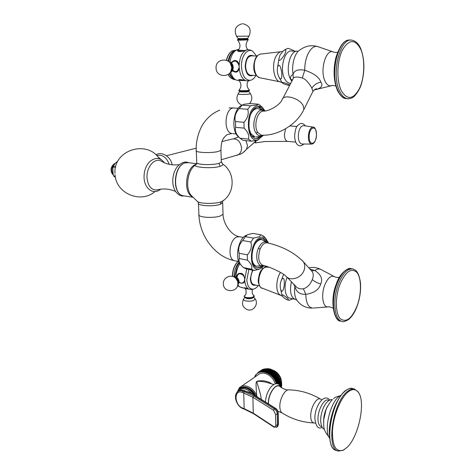 <?xml version="1.0" encoding="UTF-8"?>
<svg xmlns="http://www.w3.org/2000/svg" width="475" height="475" viewBox="0 0 475 475"><rect width="100%" height="100%" fill="white"/><g stroke="black" fill="none" stroke-linecap="round" stroke-linejoin="round"><path stroke-width="0.71" d="M282.002 295.373L283.171 297.148L285.897 299.179L288.165 300.141C288.96 300.342 288.598 299.618 287.084 297.973C283.533 295.046 281.841 294.179 282.002 295.373L280.636 289.216C281.443 291.757 282.999 293.134 284.282 285.142C284.679 276.955 282.91 277.62 281.622 279.722L283.569 274.318M289.845 298.158L289.756 298.14C285.036 297.392 283.468 286.134 287.007 277.572L287.114 277.311M293.431 283.854L294.868 286.253C296.085 291.816 299.725 294.524 305.781 294.375C314.183 293.033 319.158 289.566 320.708 283.979C322.988 279.033 321.035 274.562 314.848 270.56L309.866 269.01M308.827 267.853C313.001 266.98 316.997 267.508 320.821 269.432C318.974 268.577 316.985 268.951 314.848 270.56L311.452 270.744M286.918 277.109L295.783 286.283C297.463 288.408 300.01 289.239 303.412 288.782L305.781 294.375C306.048 303.02 308.364 307.592 312.728 308.079C306.44 308.257 301.322 305.87 297.392 300.93C294.886 297.861 294.043 292.968 294.868 286.253L295.183 285.659M303.412 288.782C307.349 287.589 310.317 284.507 312.307 279.538C313.512 276.61 313.553 274.057 312.443 271.89L311.291 270.608M285.481 275.648C283.26 273.57 271.255 267.063 262.829 265.329L262.829 265.329C258.459 262.764 257.569 257.313 260.158 248.977C262.182 244.488 264.593 242.452 267.383 242.868L267.383 242.868C282.322 246.287 294.316 252.581 303.365 261.755L302.13 260.348M263.156 265.412L263.049 265.454C257.783 267.746 254.63 256.785 258.341 248.395C261.232 242.428 264.314 240.599 267.591 242.915M252.029 259.718C252.813 263.441 254.357 265.614 256.654 266.238L262.829 265.329M261.689 239.632L258.833 239.525M256.013 266.107L253.935 265.323M261.119 239.525L258.887 239.489M253.899 265.27L255.669 266.042M261.499 266.042L259.777 267.211L256.945 267.805M266.154 241.561L262.592 238.296M267.639 242.927C266.612 240.368 265.151 238.854 263.245 238.391L260.128 238.777C251.15 242.001 248.781 266.849 257.308 267.9L260.716 267.395L263.263 265.442M264.147 265.673L260.733 268.541L259.552 269.004C248.431 273.107 248.858 241.781 260.104 237.613C262.182 236.728 264.053 236.972 265.715 238.349L263.589 236.123L261.048 234.822L259.107 236.776L253.555 238.123L250.865 242.013C252.088 246.727 250.895 251.002 247.291 254.832L247.422 260.152C251.198 263.696 252.558 266.724 251.507 269.236L254.291 270.489L259.777 268.987M268.565 243.135L265.715 238.349M250.865 242.013L242.707 240.522C239.139 244.304 237.951 248.55 239.127 253.252L247.291 254.832M247.422 260.152L239.275 258.537L239.127 253.252M239.275 258.537C238.379 261.036 239.59 263.886 242.909 267.081L243.42 267.579L251.507 269.236M246.05 268.803L243.42 267.579M265.442 238.058L263.589 236.123M261.048 234.822L252.961 233.397L247.457 234.709L245.415 236.663L253.555 238.123M242.707 240.522L245.415 236.663M240.991 264.949C234.205 259.54 238.207 238.04 246.513 235.19M223.909 200.129L221.314 201.744C216.184 203.929 200.551 204.066 197.452 201.519L191.205 195.415C184.912 188.415 187.506 169.878 195.474 165.015M196.846 164.071C188.332 166.968 211.85 169.266 220.127 166.274C222.638 165.496 223.434 164.706 222.508 163.911L222.122 163.655M222.597 201.946L222.662 202.742L222.549 201.352L222.187 201.394C235.303 193.313 235.487 172.164 222.508 163.911L221.297 161.506M239.833 138.077L238.723 137.026C230.808 131.528 233.106 108.33 241.912 105.272M235.618 127.336L244.114 128.119C248.075 132.056 249.512 135.713 248.431 139.086L251.358 141.182L242.951 140.321L239.994 138.237C236.087 134.407 234.626 130.773 235.618 127.336L235.458 121.547C234.234 117.028 235.481 112.718 239.21 108.633L242.054 105.141L250.557 105.771L256.375 105.1L258.43 104.168L249.993 103.562L244.227 104.215L242.054 105.141M239.21 108.633L247.724 109.286C248.995 113.816 247.742 118.15 243.972 122.295L235.458 121.547M244.114 128.119L243.972 122.295M251.358 141.182L257.106 140.321L258.97 139.424M263.488 135.244L258.109 139.721C245.717 144.079 244.785 107.677 257.42 105.895L262.182 107.124L258.43 104.168M247.724 109.286L250.557 105.771M265.127 110.978L262.182 107.124M260.591 105.717L259.831 105.052M239.994 138.237L248.431 139.086M264.183 111.108C262.883 108.852 261.28 107.528 259.392 107.142L257.444 107.172C247.208 108.425 245.771 137.602 255.817 138.563L258.085 138.474L262.432 135.25M255.776 138.552L257.106 138.379L260.692 136.058M262.728 110.265L258.364 107.065M254.814 136.889L252.112 136.147M254.339 108.817L257.183 108.561M252.065 136.093L254.6 136.865M257.26 108.567L254.285 108.864M262.248 135.244L261.974 135.381C259.653 136.325 257.628 135.494 255.906 132.887C250.212 124.67 257.29 105.777 263.833 111.132M262.188 135.244L261.357 135.221L257.777 132.513C253.228 125.934 257.45 110.212 263.886 111.138L258.216 108.638C255.099 108.27 252.48 110.384 250.378 114.992M303.056 111.132L303.923 109.398C296.905 124.717 277.697 136.034 261.357 135.221L261.968 135.381L259.635 136.468L255.936 136.984M312.419 92.441L312.9 91.473L311.891 88.261C310.644 85.411 305.645 78.583 302.284 78.013C297.071 76.522 293.989 76.748 293.045 78.678M314.207 89.947L314.616 89.834C321.296 88.35 323.38 85.773 320.88 82.104C319.123 77.17 313.749 73.221 304.772 70.258C298.211 69.041 294.316 70.395 293.087 74.32C290.831 75.757 290.023 77.413 290.67 79.301L292.054 80.792M314.325 89.858L316.712 88.778C315.608 88.801 314.337 89.698 312.9 91.473L303.923 109.398L303.163 105.634C299.47 97.755 282.643 93.539 281.96 100.231C279.65 104.607 270.334 110.93 263.886 111.138M332.975 51.864L318.565 46.871C311.998 43.54 304.386 56.127 304.772 70.258L302.284 78.013M317.733 46.592C311.398 44.81 305.556 45.885 300.194 49.816C294.898 52.297 291.312 64.558 293.087 74.32L293.277 78.143M296.637 51.229L292.083 51.098C284.555 49.02 279.146 69.54 284.798 79.004C286.134 81.433 287.731 82.834 289.59 83.19L290.664 83.25M284.828 49.721L287.274 48.61C287.589 47.975 290.1 48.824 294.821 51.175M284.365 55.064C287.446 48.373 285.077 49.412 283.011 51.163L280.066 54.922L278.932 58.763C278.772 61.803 280.582 60.568 284.365 55.064M289.875 84.989C285.202 82.579 281.01 81.926 282.055 82.769L278.979 77.098C280.416 79.533 282.31 80.898 281.699 72.218C280.048 63.442 278.457 64.612 277.649 66.993L278.932 58.763M282.055 82.769L282.275 82.971C282.886 83.564 284.567 84.247 287.322 85.007L289.631 85.458M278.979 77.098C277.317 73.696 276.872 70.324 277.649 66.993M179.212 164.653C172.55 165.49 166.6 164.338 161.369 161.191C154.903 157.053 146.11 167.164 147.042 178.06C148.016 186.087 151.264 190.065 156.786 190C163.056 188.231 169.332 188.735 175.619 191.508M158.597 189.525L156.786 190M292.665 298.781L291.703 299.327M280.636 289.216C279.828 285.813 280.155 282.649 281.622 279.722M115.449 177.377L113.857 176.356L113.032 173.737L112.884 167.788L113.163 166.482L115.306 163.252L117.99 160.96M115.3 176.569L113.857 176.356M115.247 176.219L113.656 175.987M115.573 167.295L113.02 166.939M115.68 166.826L113.163 166.482M156.697 155.568C162.207 154.238 166.398 157.16 169.272 164.332M311.933 144.091L311.511 144.097C314.343 143.86 316.017 140.642 316.528 134.431C315.958 129.402 314.872 126.962 313.257 127.122C310.383 127.359 308.744 130.619 308.34 136.895C308.501 141.188 309.558 143.587 311.511 144.097L301.821 143.996C299.66 143.45 298.484 140.849 298.288 136.206C298.71 129.414 300.515 125.893 303.691 125.643L312.995 127.08M301.821 143.996L302.207 144.002M273.79 371.955L270.714 374.288L273.79 371.955L273.671 371.509L270.245 373.926L270.097 374.561M280.921 385.552L281.034 386.151M280.873 384.863L281.2 385.344L280.719 385.7M274.14 371.866L277.281 375.036L279.632 378.919L281.075 383.83L280.814 384.186L281.164 384.655L280.351 385.249M257.872 372.608L257.688 373.172L257.931 372.554L261.488 370.114L258.014 372.501L258.133 372.875L258.4 372.263L261.957 369.829L258.489 372.21L258.602 372.608L258.887 372.002L262.449 369.574L258.982 371.955L259.089 372.37L262.96 369.354L259.493 371.735L259.593 372.174L263.483 369.164L260.021 371.551L260.116 372.008L264.029 369.016L260.567 371.402L260.656 371.872L264.587 368.903L261.125 371.29L261.208 371.777L265.163 368.826L261.701 371.213L261.772 371.717L265.638 368.79L262.289 371.171L262.348 371.693L266.232 368.778L262.883 371.165L262.936 371.705L266.831 368.802L263.488 371.201L263.53 371.753L267.443 368.861L264.1 371.272L264.13 371.836L268.054 368.962L264.717 371.379L264.729 371.955L268.678 369.099L265.341 371.521L265.341 372.109L269.295 369.271L265.964 371.705L265.947 372.299L269.919 369.473L266.588 371.919L266.552 372.525L270.542 369.716L273.671 371.509M270.032 369.52L270.251 369.918M269.414 369.307L269.634 369.675M268.791 369.128L269.01 369.467M268.173 368.986L268.387 369.295M280.434 381.009L277.044 383.497L276.402 383.432L280.244 380.439M280.197 380.309L276.8 382.791L276.153 382.749L279.983 379.739M279.929 379.614L276.533 382.09L275.88 382.066L279.692 379.05M279.632 378.919L276.23 381.395L275.577 381.395L279.371 378.367M279.306 378.242L275.904 380.713L275.245 380.73L279.021 377.696M278.95 377.572L275.548 380.036L274.888 380.077L278.647 377.037M278.57 376.912L274.502 379.442L278.243 376.39M278.166 376.271L274.099 378.818L277.816 375.761M277.733 375.648L273.665 378.207L277.364 375.149M277.281 375.036L273.208 377.619L273.481 377.002L276.895 374.555M276.806 374.448L272.739 377.049L272.983 376.426L276.402 373.985M276.308 373.884L272.24 376.503L272.472 375.873L275.892 373.439M275.791 373.338L271.73 375.98L271.938 375.351L275.358 372.917M275.257 372.822L271.201 375.482L271.385 374.846L274.811 372.418M274.71 372.329L270.655 375.007L270.821 374.371L274.247 371.949M273.564 371.426L269.527 374.146L269.658 373.51L273.089 371.094M272.977 371.022L268.951 373.76L269.058 373.13L272.49 370.714M272.377 370.648L268.357 373.403L268.446 372.774L271.884 370.363M271.771 370.304L267.763 373.077L267.835 372.453L271.272 370.049M271.16 369.995L267.158 372.786L267.211 372.168L270.655 369.764M255.942 374.502L255.805 374.805M255.621 374.983L255.491 375.315M255.324 375.488L255.206 375.844M255.063 376.016L254.956 376.396M254.832 376.562L254.76 377.097M267.158 372.786L270.863 370.191M267.763 373.077L271.462 370.482M268.357 373.403L272.056 370.803M268.951 373.76L272.644 371.159M269.527 374.146L273.22 371.539M270.655 375.007L274.348 372.394M271.201 375.482L274.888 372.863M271.73 375.98L275.411 373.362M272.24 376.503L275.922 373.878M272.739 377.049L276.414 374.425M273.208 377.619L276.889 374.989M273.665 378.207L277.341 375.571M274.099 378.818L277.768 376.176M274.502 379.442L278.172 376.794M274.888 380.077L278.552 377.429M275.245 380.73L278.908 378.076M275.577 381.395L279.241 378.735M275.88 382.066L279.538 379.4M276.153 382.749L279.811 380.077M276.402 383.432L280.054 380.76M280.476 381.14L277.044 383.497M277.275 383.64L280.274 381.449M280.642 381.716L277.881 383.741M280.678 381.847L278.041 383.782M278.16 383.818L280.452 382.132M280.82 382.423L278.665 384.008M280.85 382.553L278.789 384.067M278.867 384.103L280.606 382.82M280.962 383.123L279.3 384.352M280.986 383.254L279.407 384.418M279.448 384.447L280.725 383.503M281.075 383.83L279.828 384.744M281.087 383.954L279.918 384.821M279.935 384.839L280.814 384.186M281.152 384.524L280.28 385.172M281.194 385.213L280.66 385.611M241.092 386.555L257.86 374.959C259.855 373.178 262.354 372.685 265.359 373.475C270.067 375.084 273.386 378.539 275.31 383.842M271.688 383.877C269.931 382.387 267.164 381.354 263.382 380.784C259.397 380.683 257.236 380.944 256.886 381.573C255.455 380.992 256.245 388.681 256.648 395.426L257.129 396.797M240.184 388.645C245.652 385.86 250.622 388.158 255.093 395.527M273.82 384.495L265.679 382.12C258.661 380.885 255.787 381.093 257.052 382.731C257.076 383.378 261.292 395.295 261.208 399.35M268.512 403.916L268.506 403.625C268.09 394.375 275.613 383.052 279.745 386.418L280.309 386.887M321.878 426.71L321.082 426.461C319.099 425.796 318.066 423.32 317.983 419.051C317.787 410.115 324.057 398.543 328.124 400.057L329.104 400.342M323.594 421.183L323.594 420.957C323.742 415.572 325.114 410.59 327.714 406.024M329.395 437.897C323.796 430.255 329.971 403.382 338.782 396.667L340.985 395.194M359.326 393.995L358.215 391.94L354.498 389.09C352.296 388.562 349.867 389.417 347.213 391.661C332.767 402.509 325.737 449.694 338.337 451.078L343.063 450.33L344.565 449.397M358.494 392.54C365.851 402.135 358.744 436.644 347.088 447.337L343.597 449.968C335.896 452.699 332.197 446.173 332.488 430.403C333.45 415.702 340.462 398.377 347.688 392.285C352.165 388.639 355.769 388.722 358.494 392.54L358.215 391.94M247.718 391.81L250.77 392.979M243.04 408.684C236.888 406.63 232.97 396.025 237.369 392.047L237.369 392.047C238.824 390.664 240.683 390.337 242.945 391.073L253.697 396.008L274.318 408.957C276.159 410.192 277.168 411.991 277.358 414.354L278.107 413.737C277.923 411.38 276.907 409.587 275.072 408.352L252.005 393.912L243.657 390.557C241.526 389.862 239.744 390.117 238.302 391.323M277.287 426.71L278.267 424.418L278.261 413.387M239.121 390.753L244.013 390.492L242.945 391.073L242.327 392.386L252.89 397.254L273.499 410.246L275.619 414.426L277.358 414.354L277.525 425.048L276.598 427.31M226.468 60.236C227.21 56.84 228.487 54.221 230.298 52.387M228.047 74.575L229.615 76.891M228.131 74.522L230.298 77.651L233.682 79.509L234.775 79.568M226.646 60.301C227.65 55.712 229.473 52.571 232.121 50.878L236.057 50.13M228.125 61.061C229.508 54.423 232.198 50.777 236.2 50.118M229.283 73.607C230.761 77.081 232.738 79.076 235.208 79.586L233.682 79.509M228.754 61.524L228.855 60.889C230.066 55.058 232.406 51.532 235.873 50.32M229.769 73.103C230.814 75.881 232.239 77.817 234.038 78.915L236.004 80.002L238.284 80.441C238.42 79.301 240.605 79.319 244.833 80.495L245.759 80.744M230.719 72.354C231.883 76.178 233.647 78.725 236.004 80.002M231.082 62.581L233.955 60.622C237.227 60.153 238.949 62.148 239.127 66.619C239.59 74.07 241.828 78.785 245.842 80.768L249.161 80.851M247.808 49.632L247.808 49.632C242.351 51.163 239.459 56.828 239.127 66.619C239.257 69.243 238.527 71.013 236.942 71.921C235.689 72.402 234.157 72.028 232.34 70.799M238.895 90.22L239.014 90.968L241.14 91.319C244.53 91.461 247.154 91.325 249.007 90.921L249.351 90.701M234.383 71.725L236.413 72.063M232.91 61.328L234.84 60.444M247.036 49.768C243.301 51.401 236.877 52.642 237.476 49.964L238.794 49.347L238.112 49.418C233.92 50.564 231.218 54.72 230.007 61.881M248.045 49.614L250.747 50.202L252.664 51.211M247.647 39.063L239.804 39.502L238.319 39.182M255.882 75.495C254.44 78.149 252.7 79.735 250.652 80.257C245.355 80.524 242.28 75.982 241.437 66.631C240.973 56.365 247.439 47.738 252.724 51.247L256.548 55.997M253.62 55.896C248.757 53.924 245.943 57.41 245.177 66.34C246.044 74.023 248.645 77.027 252.967 75.353M251.103 75.258L250.384 75.222C247.552 74.379 245.961 71.398 245.617 66.286C245.943 59.559 247.998 56.074 251.768 55.836L257.112 56.014M232.703 70.122L234.923 71.666M236.235 71.82L237.892 71.28M237.167 61.115L234.751 60.723M229.188 61.904C231.337 62.771 232.53 64.6 232.762 67.391C232.75 69.605 231.984 71.203 230.458 72.176M232.394 276.391C232.495 269.996 234.371 264.997 238.011 261.392M232.584 276.438C232.703 270.132 234.537 265.121 238.088 261.41M234.08 276.349C234.258 270.59 235.921 265.881 239.067 262.23M237.69 285.73L238.771 286.235M234.733 276.397L237.179 266.101L239.347 262.776M237.91 285.564L239.228 286.573M238.123 285.368L239.881 287.037L242.672 287.66M236.039 276.836L238.094 273.82C242.161 272.347 244.358 274.271 244.696 279.591L243.764 282.868L241.365 283.201M239.37 282.417L239.269 282.364C240.861 283.421 242.375 283.504 243.806 282.583L243.028 283.005M246.763 268.951L244.696 279.591C244.94 284.602 246.377 287.803 249.001 289.198L252.16 289.4M244.488 295.717C243.889 296.067 244.102 296.709 245.118 297.641L246.454 298.122L252.753 297.73L253.721 297.166M242.203 283.201L243.622 282.981M237.815 274.437L238.919 273.374M235.962 276.794C236.117 271.813 237.441 267.455 239.922 263.708M265.685 267.146L265.21 265.97M258.246 285.612C256.672 287.678 255.004 288.859 253.246 289.15C249.434 289.287 247.303 286.14 246.846 279.722L248.912 269.39M252.457 270.121L250.307 278.748C250.758 283.961 252.587 286.069 255.793 285.077M253.941 284.679L253.864 284.662C251.946 284.056 250.895 282.013 250.711 278.54L251.245 274.152L252.902 270.21M243.556 282.75L244.316 282.103M242.137 273.505L239.014 273.588M233.344 276.693C236.408 276.741 238.236 278.611 238.836 282.316L237.625 285.499M333.147 308.263C330.517 306.975 328.747 306.529 327.851 306.927C322.78 307.337 320.892 294.856 324.704 285.166C327.572 278.273 330.725 275.387 334.168 276.503L321.142 269.604M328.367 306.892L313.482 308.026M291.407 281.752C289.477 291.323 290.706 297.178 295.094 299.315L296.709 300.052M285.511 275.654C289.477 281.734 301.245 278.475 304 270.435C305.182 267.158 304.968 264.266 303.365 261.755L311.428 270.756M320.708 283.979C316.872 282.773 314.07 281.289 312.307 279.538M339.393 277.358C336.567 277.471 334.827 277.186 334.168 276.503L334.394 276.616M340.747 321.094L340.67 321.076C333.135 319.99 330.921 299.624 336.971 283.949C341.305 273.173 346.127 268.096 351.447 268.713L352.426 268.897M342.018 321.385C342.695 322.192 344.88 321.581 348.567 319.538C352.106 316.647 355.045 311.968 357.372 305.502C359.979 297.837 361.012 290.278 360.466 282.821C358.708 270.477 354.867 269.723 352.8 268.969C347.492 268.351 342.677 273.44 338.348 284.228C332.304 299.927 334.501 320.304 342.018 321.385L340.67 321.076C334.287 321.812 329.341 300.758 336.312 284.05M339.72 284.881C345.533 271.48 351.28 267.366 356.957 272.525C361.505 278.202 361.606 293.33 357.307 305.372C351.969 318.523 346.311 322.988 340.332 318.755C335.397 313.678 335.035 297.51 339.72 284.881M260.158 248.977L258.341 248.395M255.051 243.984C257.242 240.694 259.558 239.263 261.992 239.685L267.609 242.921M243.408 237.429L239.459 236.716L236.793 237.019C229.188 239.626 227.335 259.777 234.585 260.704L234.775 260.745M223.013 213.435L223.042 214.201L220.679 215.816C213.987 218.613 196.905 217.402 198.906 214.308C199.393 235.778 215.116 256.945 234.585 260.704L238.759 261.547M221.314 201.744L220.287 204.28C213.56 206.946 196.418 205.8 198.431 202.855L197.921 201.816M220.127 166.274L218.904 163.352L221.314 162.094L220.922 150.219L218.494 151.388C211.618 153.425 194.174 152.618 196.258 150.385C195.534 140.208 199.928 127.953 204.042 122.645C208.157 116.903 213.382 112.741 219.717 110.153M196.282 150.949L196.751 162.254C194.679 164.647 212.058 165.532 218.904 163.352M220.905 149.667L220.922 150.219C221.19 144.471 221.795 141.028 222.727 139.882C223.268 138.273 224.752 136.509 227.192 134.591L231.931 133.517C223.404 132.685 224.438 109.048 233.106 108.009L238.248 108.252M232.708 133.594L236.217 133.938M249.209 129.414L250.96 133.754L255.004 136.907L253.781 136.788M257.777 132.513L255.906 132.887M314.616 89.834L317.175 89.294M337.553 52.226C335.576 52.493 334.24 52.44 333.557 52.066C326.046 47.886 319.42 70.787 325.167 81.427C326.687 84.455 328.534 85.945 330.707 85.904L332.144 85.577M320.88 82.104C316.772 82.959 313.773 85.007 311.891 88.261M350.497 40.191C338.497 36.961 329.353 74.474 338.247 91.224C340.314 95.493 342.808 97.933 345.717 98.551C343.253 98.557 340.563 96.015 337.642 90.927M345.717 98.551L347.172 98.64C344.268 98.028 341.78 95.582 339.72 91.307C330.748 74.343 340.213 36.415 352.26 40.268C356.024 41.129 358.916 44.08 360.941 49.121C364.729 59.897 364.877 71.541 361.374 84.051C359.551 90.553 354.308 97.185 352.159 97.761C350.117 98.657 348.454 98.948 347.172 98.64L349.339 98.687M341.198 90.476C347.166 100.373 353.258 99.72 359.468 88.522C364.539 77.811 365.233 59.951 360.881 49.56C355.342 38.819 349.202 38.938 342.457 49.917C336.906 60.931 336.365 80.4 341.198 90.476M290.67 79.301L292.547 79.847M297.849 51.264C290.373 49.18 284.964 69.795 290.563 79.295L291.828 81.231M282.263 51.555C279.918 51.502 277.857 53.052 276.088 56.204C271.261 64.457 273.808 80.596 279.959 81.813L281.841 82.525M280.588 81.949L259.516 77.692C254.505 76.683 252.391 64.101 256.251 57.665C257.67 55.201 259.332 53.984 261.244 54.013L280.802 51.728M260.116 77.811L259.516 77.692C252.267 74.361 252.938 64.262 255.669 58.069M192.666 196.893C182.709 192.933 185.731 166.487 196.436 164.261M184.021 195.884L183.38 195.783C171.849 194.453 173.654 165.146 185.487 162.848L188.64 162.705L196.692 163.721M239.198 236.669C231.931 235.743 223.197 224.455 223.042 214.201L222.662 202.742L220.287 204.28M282.12 296.062L279.401 294.452C275.494 291.062 276.076 278.789 280.493 272.401M269.105 267.229L266.796 267.104C260.793 265.81 255.746 283.415 260.953 287.636L280.796 295.379M113.347 174.919C110.877 170.299 111.56 166.381 115.389 163.162C109.107 166.814 110.812 172.995 113.388 175.073M157.813 156.75L162.973 161.12M222.045 141.597L231.687 139.145C237.09 138.124 240.374 141.045 241.543 147.897C241.508 151.347 240.249 153.734 237.773 155.046L236.158 155.503M233.884 138.706L238.592 136.913M245.884 140.624L247.457 145.374L246.614 149.192L242.903 152.778M256.375 140.499L251.91 144.608M285.57 128.755L284.412 134.799C284.584 138.629 285.588 140.826 287.423 141.384L287.702 141.407M309.189 136.842C309.011 126.772 316.665 124.492 316.457 134.472C316.671 144.269 309.082 146.959 309.189 136.842M254.968 376.96C258.02 367.626 273.066 372.121 276.361 383.64M236.972 392.481L239.453 387.689C241.466 385.884 244.002 385.403 247.059 386.252C251.257 387.689 254.452 390.747 256.648 395.426L255.669 395.883C251.881 386.353 239.667 383.681 237.559 391.703M268.333 403.803L268.333 403.756C267.823 392.849 277.56 380.683 281.081 387.452M314.141 422.958L314.082 422.958C302.522 422.418 291.965 419.14 282.399 413.113C280.79 412.193 279.929 410.032 279.828 406.63C279.555 399.107 284.869 389.352 288.853 389.874C286.413 390.135 283.373 388.983 279.745 386.418M320.851 399.297L320.494 399.083C316.801 396.762 310.49 407.598 310.715 416.124C310.828 420.387 311.95 422.667 314.082 422.958L315.453 423.16M337.743 450.888L336.336 450.425C323.695 449.017 330.707 401.909 345.2 391.097C347.86 388.859 350.295 388.004 352.503 388.538L354.498 389.09M352.765 388.609L352.503 388.538C351.138 387.659 348.549 388.532 344.731 391.145M253.917 394.784C249.072 387.986 244.162 386.193 239.186 389.411L237.453 391.964M251.685 393.431C246.602 388.122 242.185 387.38 238.426 391.216M248.752 392.374L244.037 390.503M273.499 410.246L274.318 408.957L275.672 408.399M244.34 391.572L243.723 392.89L244.156 408.642L242.773 408.126C234.163 405.282 233.641 388.96 242.327 392.386M253.697 396.008L252.89 397.254L253.276 413.161L244.156 408.642L244.459 409.213L253.507 413.695M252.005 393.912L252.599 393.965M274.004 427.15L253.579 413.743L253.276 413.161L273.772 426.603C275.055 427.221 275.726 426.728 275.791 425.119L275.619 414.426M244.429 409.207L243.069 408.696L242.773 408.126M278.421 424.062L277.525 425.048L275.791 425.119M249.102 392.303L252.534 393.923L275.601 408.352C277.091 409.236 277.982 410.952 278.261 413.511L278.421 424.187L277.727 426.342L276.978 426.972L274.075 427.197L273.772 426.603M266.344 368.778C273.184 367.573 281.835 376.414 281.687 384.578L281.491 386.977M281.728 384.512L281.509 387.012L281.723 384.524L281.034 380.291L281.728 384.512M266.226 368.796L274.241 370.69C277.513 372.495 279.787 375.28 281.058 379.05L281.622 382.488M272.668 370.031C276.682 372.246 279.472 375.666 281.034 380.291L281.058 379.05C279.793 375.28 277.519 372.495 274.241 370.69L266.273 368.778M238.889 79.758L243.087 80.008M238.569 79.913L240.896 80.554L245.088 80.566M248.116 81.118C246.418 84.378 246.834 87.335 249.369 89.977C248.562 90.547 245.807 90.767 241.092 90.636C239.192 90.499 238.539 90.298 239.127 90.024C241.638 86.836 241.532 83.576 238.806 80.251M249.007 90.921L249.316 89.923M248.645 91.016L248.781 91.408C247.891 91.895 245.462 92.079 241.496 91.96C239.922 91.847 239.317 91.675 239.691 91.449L239.626 91.158M239.584 91.616L238.218 93.694C237.714 94.008 238.521 94.246 240.635 94.4C245.967 94.567 249.227 94.311 250.408 93.64L248.716 91.325M249.5 103.597C252.231 100.51 252.534 97.191 250.408 93.64L250.343 93.545M242.523 51.229L237.963 51.057M244.625 50.534L238.112 50.243C240.76 47.328 240.582 43.932 237.589 40.054M237.631 39.348L237.565 40.037L239.792 40.221L248.199 39.847M238.201 38.618L238.278 39.17L240.19 39.069C237.173 39.247 237.09 39.389 239.94 39.49L247.683 39.098L247.469 38.505L238.177 38.588L236.532 36.296M245.801 38.998L247.523 39.081M247.517 38.428L248.995 36.142L236.508 36.26C233.7 29.788 235.612 25.62 242.25 23.762M249.054 36.053L248.995 36.142C251.643 29.664 249.648 25.537 243.022 23.756M238.456 70.46L236.722 71.695C235.208 72.158 233.807 71.755 232.524 70.478M231.426 62.902L233.854 60.889C235.398 60.45 236.811 60.901 238.094 62.243M231.45 62.926C234.751 59.832 237.292 60.788 239.079 65.793M239.127 67.129C238.112 71.499 235.897 72.633 232.495 70.537M230.28 72.449C232.186 71.642 233.166 69.938 233.219 67.349C232.904 64.066 231.414 62.124 228.76 61.53M228.908 61.655C231.456 62.219 232.893 64.113 233.219 67.337M230.731 71.725L232.572 67.379C232.394 64.95 231.396 63.258 229.573 62.296M231.604 69.261L231.842 67.42L231.105 64.683L231.848 67.42L231.598 69.297M230.304 63.199L231.782 67.664L230.684 71.808M244.625 287.779L247.505 288.515M244.251 287.731L246.252 288.77L248.645 289.014M252.368 289.352C251.898 292.677 252.373 294.654 253.798 295.29C254.089 297.243 251.625 297.991 246.412 297.54C244.227 296.923 243.794 296.139 245.106 295.189C246.228 295.634 246.697 288.515 244.75 288.206M252.753 297.73C254.321 296.982 254.671 296.168 253.798 295.29L253.507 295.064M253.502 297.332C252.332 298.603 250.093 299.012 246.786 298.555L245.023 297.587M244.791 297.427L244.007 298.508C243.04 299.541 243.699 300.372 245.985 300.996C251.554 301.577 254.547 300.794 254.95 298.638L254.671 298.294M265.347 267.223L264.717 265.828M268.102 267.176L268.054 266.861M244.589 278.308C243.711 273.06 236.698 272.187 236.764 277.287L238.373 273.944C240.053 272.929 241.781 273.291 243.55 275.037M244.702 279.704C244.049 282.975 242.238 283.848 239.269 282.328M237.571 285.671L239.263 282.186M233.154 276.622C236.449 276.171 238.486 278.006 239.263 282.132M237.726 285.101L238.658 282.281C238.165 278.944 236.52 277.133 233.73 276.86M237.963 283.058L237.524 281.111L237.951 283.332L237.666 285.338M234.43 277.234L236.33 278.629L235.268 277.827L236.33 278.629L237.672 280.767L237.963 283.1M223.345 283.51C223.131 277.305 231.515 273.737 235.719 278.237L237.524 281.111L237.91 283.575C238.141 292.606 223.612 293.128 223.357 284.103M289.756 298.14L295.094 299.315M336.342 283.985C339.892 272.116 349.452 267.057 350.936 268.624M262.901 238.325L263.245 238.391M259.552 269.004L258.329 269.568M245.812 268.755L253.87 270.412M198.467 203.603L198.906 214.308M229.17 107.968L233.854 107.92M258.477 139.608L257.474 140.22M258.406 107.071L259.392 107.142M335.813 85.987C333.248 85.387 331.544 85.363 330.707 85.904L314.153 89.989M337.571 90.778C333.717 81.462 333.088 70.609 335.688 58.217C339.441 46.621 343.579 40.654 348.11 40.316M292.95 79.064L282.886 98.444M289.59 83.19L290.777 83.256M255.793 57.843C256.458 56.406 257.788 55.207 259.772 54.245M192.565 197.202L183.38 195.783C171.546 194.18 173.417 165.395 185.309 162.877M185.422 162.842L188.64 162.705M172.787 182.133C173.013 185.939 174.016 189.151 175.797 191.775C178.511 195.083 181.23 196.448 183.962 195.878M188.51 162.682C185.024 161.114 181.254 162.492 177.193 166.814C174.111 171.071 172.645 176.142 172.787 182.032M164.362 162.753C160.241 157.332 155.313 157.011 149.577 161.791C145.724 165.995 143.883 171.368 144.056 177.917C144.513 183.962 146.781 188.201 150.866 190.623C154.143 192.262 157.468 191.769 160.835 189.145M255.473 266L256.654 266.238M288.165 300.141C289.269 300.325 290.759 299.873 292.642 298.775M266.35 267.087C262.669 267.977 260.294 270.512 259.219 274.681C258.513 279.401 256.844 281.497 260.585 287.375M262.063 288.367L260.733 287.517M115.069 174.758C115.965 193.551 140.962 203.977 155.022 191.52M159.553 158.959C147.149 139.157 113.02 150.201 114.992 173.494M172.14 164.795C170.667 156.032 160.811 151.092 156.043 154.945M221.237 159.748L239.928 154.274C241.793 153.847 244.019 152.154 246.614 149.192L256.185 140.903L255.206 142.928L264.961 141.52L287.423 141.384L295.688 142.102M166.47 155.735L196.228 148.164M305.425 125.911C303.65 123.654 301.815 122.954 299.921 123.821C297.053 125.917 295.717 126.012 294.571 136.052M303.899 144.02C301.637 145.926 299.719 146.318 298.152 145.208C296.091 143.889 294.898 140.855 294.571 136.111M289.887 125.94L296.988 126.481M265.442 401.998C265.911 395.883 267.847 390.771 271.243 386.656C275.607 382.292 279.158 382.725 281.889 387.956M277.756 411.107L281.948 412.828M288.853 389.874C299.933 390.1 310.478 393.169 320.494 399.083L321.907 399.766M314.878 418.683C315.863 426.586 318.321 429.483 322.258 427.369M314.878 418.499C314.474 407.598 323.564 392.433 329.745 400.003M320.637 420.452C321.106 425.998 322.359 428.937 324.395 429.263M320.637 420.268C320.762 411.142 325.874 399.059 332.458 399.6M328.694 436.543C322.4 429.02 323.926 426.039 323.707 419.639L326.01 409.83C326.491 407.71 331.336 400.134 332.34 399.73M333.634 398.62C334.626 397.557 336.668 396.649 339.773 395.895M335.546 450.152C331.413 448.958 329.323 442.13 329.276 429.655C329.804 422.738 331.307 415.833 333.771 408.945C334.881 405.448 339.649 395.859 344.613 391.24M343.597 449.968L343.063 450.33M244.833 80.495L245.842 80.768M238.064 93.919C235.754 98.96 237.031 102.742 241.906 105.272M237.476 49.964L237.488 50.421M237.987 50.356L237.755 50.861M247.843 49.626C245.433 46.782 245.51 43.552 248.081 39.942L248.158 39.152M245.765 38.998L247.683 39.087M250.384 75.222L256.429 75.519M237.162 71.63L234.816 71.826L232.471 70.573M233.225 67.349C233.178 69.985 232.156 71.737 230.167 72.604M216.06 68.008C216.03 78.161 232.222 77.876 231.735 67.723C231.996 57.422 215.502 57.57 216.054 67.854M237.553 285.974L238.794 286.253M242.084 287.684L248.651 289.014M253.739 297.148L254.95 298.638C259.017 303.495 253.816 311.576 247.748 309.819C242.713 307.693 241.324 304.113 243.592 299.072M238.094 273.82L238.658 273.541M265.228 265.976L265.703 267.146M253.246 289.15L251.192 289.578M261.636 268.013L263.192 268.327M253.864 284.662L259.498 285.879M237.518 285.843L239.269 282.174C238.509 277.988 236.419 276.118 232.987 276.563"/></g></svg>
